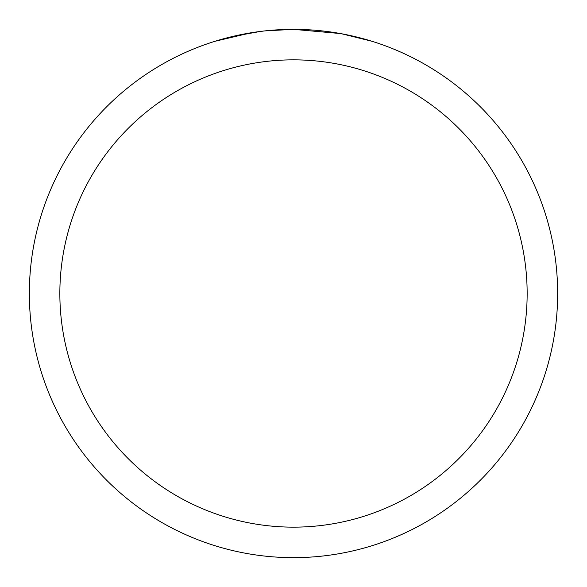 <?xml version="1.0" encoding="UTF-8"?>
<svg xmlns="http://www.w3.org/2000/svg" width="587" height="587" viewBox="0 0 587 587"><rect width="100%" height="100%" fill="white"/><g stroke="black" fill="none" stroke-linecap="round" stroke-linejoin="round"><path stroke-width="0.88" d="M340.423 33.554L293.5 29.35A264.15 264.15 0 0 1 557.65 293.5A264.15 264.15 0 0 1 293.5 557.65A264.15 264.15 0 0 1 29.35 293.5A264.15 264.15 0 0 1 293.5 29.35L264.95 30.898M341.671 33.782L371.997 41.281M293.5 59.852A233.648 233.648 0 0 1 527.148 293.5A233.648 233.648 0 0 1 293.5 527.148A233.648 233.648 0 0 1 59.852 293.5A233.648 233.648 0 0 1 293.5 59.852M263.71 31.038L253.738 32.358M215.018 41.281L251.346 32.733M267.665 30.619L272.038 30.223M273.021 30.142L274.665 30.025M277.189 29.856L281.628 29.621M288.151 29.401L293.5 29.35M232.738 36.431L260.489 31.427M274.136 30.062L275.597 29.959"/></g></svg>
